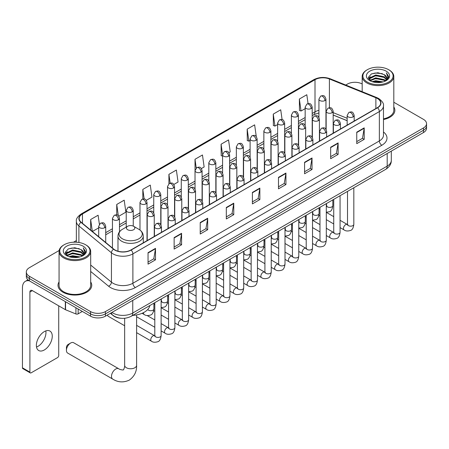 <?xml version="1.0" encoding="UTF-8"?>
<svg xmlns="http://www.w3.org/2000/svg" width="449" height="449" viewBox="0 0 449 449"><rect width="100%" height="100%" fill="white"/><g stroke="black" fill="none" stroke-linecap="round" stroke-linejoin="round"><path stroke-width="0.67" d="M347.15 120.719L333.18 115.073M121.224 318.29A10.54 6.084 180 0 1 113.328 315.714L110.403 313.301M59.15 250.508L29.41 267.683A10.54 6.084 0 0 0 26.317 271.987L26.317 276.578A10.54 6.084 0 0 0 29.41 280.878L90.53 316.169A10.54 6.084 0 0 0 105.436 316.169L423.463 132.556A10.54 6.084 0 0 0 426.55 128.251L426.55 125.956A10.54 6.084 0 0 1 423.463 130.261A10.54 6.084 0 0 0 426.55 125.956L426.55 123.66A10.54 6.084 0 0 0 423.463 119.361L393.807 102.237M26.317 271.987A10.54 6.084 0 0 0 29.41 276.292L90.53 311.578A10.54 6.084 0 0 0 105.436 311.578L105.436 313.873L423.463 130.261L105.436 313.873A10.54 6.084 0 0 1 90.53 313.873A10.54 6.084 0 0 0 105.436 313.873L105.436 316.169M29.41 276.292L29.41 278.582L90.53 313.873L29.41 278.582A10.54 6.084 0 0 1 26.317 274.283A10.54 6.084 0 0 0 29.41 278.582L29.41 280.878M59.06 281.938A16.866 9.738 0 0 0 58.011 285.328A16.866 9.738 0 0 0 62.95 292.215A16.866 9.738 0 0 0 81.331 294.325A16.866 9.738 0 0 0 91.742 285.328A16.866 9.738 0 0 0 90.687 281.938A16.866 9.738 0 0 1 91.742 285.328A16.866 9.738 0 0 1 81.331 294.325A16.866 9.738 0 0 1 62.95 292.215A16.866 9.738 0 0 1 58.011 285.328A16.866 9.738 0 0 1 59.06 281.938M377.373 98.488A11.242 6.494 180 0 1 380.668 103.079A11.242 6.494 180 0 1 377.373 107.67L130.9 249.964A11.242 6.494 180 0 1 113.743 249.1L81.202 222.272A11.242 6.494 180 0 1 79.17 218.545A11.242 6.494 180 0 1 82.464 213.954L315.002 79.703A11.242 6.494 180 0 1 329.403 78.973L375.875 97.759A11.242 6.494 180 0 1 377.373 98.488M377.57 98.37A11.522 6.656 0 0 0 376.032 97.629L329.56 78.839A11.522 6.656 0 0 0 314.805 79.585L82.262 213.842A11.522 6.656 0 0 0 80.972 222.362L113.513 249.195A11.522 6.656 0 0 0 131.102 250.082L377.57 107.782A11.522 6.656 0 0 0 377.57 98.37M148.047 252.664L148.047 264.141L155.5 259.836L155.5 248.359L148.047 252.664M148.047 262.104L153.788 258.787L155.472 248.74A2.812 1.622 -120 0 0 155.5 248.359M153.738 258.82L155.5 259.836M174.133 237.6L174.133 249.077L181.587 244.772L181.587 233.3L174.133 237.6M174.133 247.04L179.875 243.728L181.559 233.682A2.812 1.622 -120 0 0 181.587 233.3M179.825 243.756L181.587 244.772M200.22 222.541L200.22 234.013L207.674 229.714L207.674 218.236L200.22 222.541M200.22 231.981L205.962 228.664L207.646 218.618A2.812 1.622 -120 0 0 207.674 218.236M205.911 228.693L207.674 229.714M226.313 207.477L226.313 218.955L233.766 214.65L233.766 203.173L226.313 207.477M226.313 216.918L232.049 213.606L233.733 203.554A2.812 1.622 -120 0 0 233.766 203.173M231.998 213.634L233.766 214.65M356.753 132.169L356.753 143.646L364.206 139.342L364.206 127.864L356.753 132.169M356.753 141.609L362.495 138.292L364.173 128.246A2.812 1.622 -120 0 0 364.206 127.864M362.444 138.326L364.206 139.342M330.66 147.233L330.66 158.705L338.119 154.405L338.119 142.928L330.66 147.233M330.66 156.673L336.402 153.356L338.086 143.31A2.812 1.622 -120 0 0 338.119 142.928M336.352 153.384L338.119 154.405M304.574 162.291L304.574 173.769L312.027 169.464L312.027 157.992L304.574 162.291M304.574 171.731L310.315 168.42L311.999 158.368A2.812 1.622 -120 0 0 312.027 157.992M310.265 168.448L312.027 169.464M278.487 177.355L278.487 188.833L285.94 184.528L285.94 173.05L278.487 177.355M278.487 186.795L284.228 183.478L285.912 173.432A2.812 1.622 -120 0 0 285.94 173.05M284.178 183.506L285.94 184.528M252.4 192.419L252.4 203.891L259.853 199.586L259.853 188.114L252.4 192.419M252.4 201.854L258.141 198.542L259.819 188.496A2.812 1.622 -120 0 0 259.853 188.114M258.091 198.57L259.853 199.586M383.48 119.529A16.866 9.738 0 0 0 394.862 110.319A16.866 9.738 0 0 0 393.807 106.935A16.866 9.738 0 0 1 394.862 110.319A16.866 9.738 0 0 1 383.48 119.529M105.436 311.578L423.463 127.965A10.54 6.084 0 0 0 426.55 123.66M362.18 83.98A10.54 6.084 0 0 0 347.436 84.07L345.752 85.041M76.358 240.574L73.524 242.213M146.323 200.349L151.964 197.089L150.28 185.1L142.827 189.405L142.827 198.991M118.794 216.244L125.877 212.153L124.193 200.164L116.74 204.463L116.74 214.908M99.369 224.214L98.107 215.223L90.653 219.527L90.653 230.062M228.911 152.666L230.23 151.908L228.547 139.914L221.093 144.219L221.211 155.623M256.278 136.575L254.634 124.856L247.18 129.155L247.304 140.565M282.095 119.591L280.72 109.792L273.267 114.097L273.39 125.501M308.059 103.618L306.813 94.728L299.36 99.033L299.477 110.437M173.853 184.455L178.051 182.03L176.373 170.036L168.914 174.341L168.914 183.742M201.382 168.56L204.143 166.966L202.46 154.978L195.006 159.283L195.046 170.732M195.046 188.928L195.006 170.642M195.006 159.283L196.23 168.021M222.575 156.134L221.093 155.578M221.093 144.219L222.575 154.765A3.513 2.026 0 0 0 223.602 156.196A3.513 2.026 0 0 0 228.569 156.196A3.513 2.026 0 0 0 229.602 154.759C228.176 150.252 226.79 151.15 224.332 151.717A3.513 2.026 60 0 1 226.088 151.891A3.513 2.026 -120 0 1 228.569 156.196M247.18 129.155L248.864 141.149L250.104 140.43M248.864 141.149L247.18 140.52M273.267 114.097L274.951 126.085L277.634 124.536M274.951 126.085L273.267 125.456M299.36 99.033L301.038 111.021L305.163 108.647M301.038 111.021L299.36 110.392M168.914 174.341L170.154 183.147M142.827 189.405L144.174 198.997M116.74 204.463L118.323 215.722M92.382 231.488L98.69 227.851M90.653 219.527L92.326 231.443M367.31 82.06A15.109 8.722 0 0 0 388.677 82.06A15.109 8.722 0 0 0 388.677 69.724L389.176 70.01A15.81 9.132 0 0 0 389.176 70.01A15.81 9.132 0 0 1 393.807 76.47A15.81 9.132 0 0 1 384.047 84.9A15.81 9.132 0 0 1 366.816 82.925A15.81 9.132 0 0 1 362.18 76.47A15.81 9.132 0 0 1 366.816 70.016L367.31 69.724A15.109 8.722 0 0 0 367.31 82.06M383.48 118.884A15.81 9.132 0 0 0 393.807 110.319L393.807 76.47M372.075 81.651L375.723 80.719L383.115 81.903M373.119 81.971L375.723 81.432L382.032 82.173M369.802 80.478L375.723 77.845L384.204 79.636L385.573 80.769M370.167 80.775L375.723 78.564L384.204 80.354L385.191 81.112M369.314 79.989L369.51 78.087L375.723 74.977L384.204 76.768L386.527 79.406M369.235 79.641L369.51 78.805L375.723 75.696L384.204 77.486L386.365 79.748M385.102 81.185A8.784 5.074 0 0 0 386.78 78.205A8.784 5.074 0 0 0 384.204 74.618L386.774 78.379M386.196 71.161A11.595 6.696 0 0 0 369.819 71.144A11.595 6.696 0 0 0 369.746 80.601A11.595 6.696 0 0 0 369.796 80.629A11.595 6.696 0 0 0 386.247 80.601A11.595 6.696 0 0 0 386.196 71.161M384.204 74.618L377.895 72.732L371.407 73.928L368.399 77.323L370.397 80.949M385.82 80.831L388.626 77.279L388.682 76.639L386.398 72.833L387.835 77.099L385.197 81.14M389.176 70.016L388.677 69.724A15.109 8.722 0 0 0 367.31 69.724M386.398 72.833L388.677 76.785M371.256 74.001L375.229 73.024L382.346 73.658M368.517 78.62L369.813 77.598M372.664 76.386L375.229 75.892L382.093 76.453M372.664 79.254L375.229 78.76L382.093 79.321M373.192 81.987L375.229 81.628L382.02 82.173M368.444 78.339L370.571 76.824M369.572 80.264L370.571 79.692M66.43 350.338L66.43 347.47A2.458 1.42 -60 0 1 68.164 344.456L70.65 343.025A5.972 3.446 120 0 0 66.43 350.338A5.972 3.446 120 0 0 67.664 353.071L112.733 379.096A5.972 3.446 -60 0 1 111.818 374.309A5.972 3.446 -60 0 1 115.724 369.044A5.972 3.446 -60 0 1 118.71 368.747C119.389 369.561 123.918 370.38 123.279 369.791C123.469 370.644 125.018 366.311 124.654 365.312A5.972 3.446 180 0 0 126.405 367.753A5.972 3.446 180 0 0 134.852 367.753A5.972 3.446 180 0 0 136.603 365.312C136.855 371.497 134.408 376.436 129.25 380.14C123.469 382.756 117.964 382.408 112.733 379.096M127.645 229.725A4.215 2.436 0 0 0 133.611 229.725A4.215 2.436 0 0 0 133.611 226.285L138.848 229.304A11.618 6.707 0 0 1 138.848 238.795A11.618 6.707 0 0 1 122.414 238.795A11.618 6.707 0 0 1 122.414 229.304C119.552 231.005 118.07 233.261 117.98 236.079A12.651 7.302 0 0 0 121.685 241.242A12.651 7.302 0 0 0 135.469 242.825A12.651 7.302 0 0 0 143.276 236.079C143.186 233.261 141.71 231.005 138.848 229.304L133.611 226.285A4.215 2.436 0 0 0 127.645 226.285A4.215 2.436 0 0 0 127.645 229.725M132.724 315.411A19.324 11.158 0 0 0 149.843 305.533M118.71 368.747L73.636 342.727A5.972 3.446 120 0 0 70.65 343.025L68.164 344.456M124.654 325.755L108.203 316.253A3.16 1.824 -60 0 1 107.805 315.866A3.16 1.824 -60 0 1 107.552 314.945M45.815 330.902A11.242 6.494 -60 0 1 38.008 346.325A11.242 6.494 -60 0 1 36.509 347.026M44.316 349.967A11.242 6.494 120 0 0 51.657 340.056A11.242 6.494 120 0 0 49.934 331.048A11.242 6.494 120 0 0 44.316 331.603A11.242 6.494 120 0 0 36.97 341.509A11.242 6.494 120 0 0 38.693 350.523A11.242 6.494 120 0 0 44.316 349.967M78.165 309.03L78.165 313.84L82.33 311.432M29.286 280.81A14.054 8.116 -120 0 0 25.363 281.332A14.054 8.116 -120 0 0 22.45 287.764L22.45 367.81L29.903 372.114L29.903 292.069A3.513 2.026 60 0 1 30.633 290.458A3.513 2.026 60 0 1 32.39 290.632L65.324 309.647L65.324 301.616M29.903 372.114A1.757 1.016 120 0 0 30.268 372.917L22.815 368.612A1.757 1.016 -60 0 1 22.45 367.81M30.268 372.917A1.757 1.016 120 0 0 31.144 372.833L57.483 357.623A1.757 1.016 120 0 0 58.724 355.473L58.724 305.842M78.165 313.84A1.757 1.016 180 0 1 75.915 313.952L65.56 309.765A1.757 1.016 180 0 1 65.324 309.647M64.19 257.069A15.109 8.722 0 0 0 85.557 257.069A15.109 8.722 0 0 0 85.557 244.733L86.056 245.019A15.81 9.132 0 0 1 90.687 251.474A15.81 9.132 0 0 1 80.927 259.909A15.81 9.132 0 0 1 63.696 257.928A15.81 9.132 0 0 1 59.06 251.474A15.81 9.132 0 0 1 63.696 245.019L64.19 244.733A15.109 8.722 0 0 0 64.19 257.069M59.06 251.474L59.06 285.328A15.81 9.132 0 0 0 63.696 291.783A15.81 9.132 0 0 0 80.927 293.758A15.81 9.132 0 0 0 90.687 285.328L90.687 251.474M68.955 256.654L72.603 255.722L79.995 256.907M69.999 256.974L72.603 256.441L78.912 257.176L72.109 256.632L70.072 256.991M66.693 255.475L72.603 252.854L81.084 254.645L82.453 255.773M67.047 255.784L72.603 253.567L81.084 255.358L82.072 256.115M66.194 254.993L66.39 253.09L72.603 249.981L81.084 251.777L83.407 254.409M66.115 254.645L66.39 253.808L72.603 250.699L81.084 252.49L83.245 254.751M81.982 256.188A8.784 5.074 0 0 0 83.66 253.208A8.784 5.074 0 0 0 81.084 249.622L83.654 253.382M83.076 246.164A11.595 6.696 0 0 0 66.699 246.153A11.595 6.696 0 0 0 66.626 255.604A11.595 6.696 0 0 0 66.677 255.633A11.595 6.696 0 0 0 83.127 255.604A11.595 6.696 0 0 0 83.076 246.164M81.084 249.622L74.775 247.741L68.287 248.931L65.285 252.327L67.277 255.952M82.706 255.84L85.506 252.282L85.563 251.648L83.278 247.837L84.715 252.102L82.077 256.149M86.056 245.019L85.557 244.733A15.109 8.722 0 0 0 64.19 244.733M83.278 247.837L85.557 251.788M68.136 249.004L72.109 248.028L79.226 248.662M65.397 253.623L66.693 252.607M69.544 251.389L72.109 250.896L78.973 251.457M69.544 254.263L72.109 253.764L78.973 254.325M65.324 253.343L67.451 251.827M66.452 255.268L67.451 254.695M111.947 312.409A14.054 8.116 0 0 0 112.89 313.015A14.054 8.116 0 0 0 132.764 313.015L387.19 166.124A14.054 8.116 0 0 0 391.304 160.383C391.405 163.874 389.552 166.86 385.73 169.34L131.31 316.231A7.027 4.058 60 0 0 132.764 313.015L132.764 300.387M387.19 153.502L387.19 166.124A7.027 4.058 60 0 1 385.73 169.34M111.374 312.74A7.027 4.698 129.5 0 0 112.598 315.024L110.465 313.262M423.463 132.556L423.463 127.965M90.53 316.169L90.53 311.578M383.48 131.995A17.567 10.142 180 0 1 381.846 145.252L135.374 287.551A3.513 2.026 60 0 1 132.887 283.246L379.36 140.947A14.054 8.116 0 0 0 383.48 135.211L383.48 105.829A14.054 8.116 180 0 1 379.36 111.571A3.513 2.026 -120 0 0 377.57 107.782M135.374 287.551A17.567 10.142 180 0 1 110.527 287.551A17.567 10.142 180 0 1 108.563 286.198L90.687 271.46M113.513 249.195A3.513 2.352 129.5 0 0 111.436 252.787L111.436 282.163A14.054 8.116 0 0 0 113.013 283.246A14.054 8.116 0 0 0 132.887 283.246L132.887 253.87A14.054 8.116 180 0 1 111.436 252.787L78.901 225.954A14.054 8.116 180 0 1 76.358 221.301L76.358 242.219M383.48 105.829C383.946 103.635 382.329 101.188 378.636 98.483L376.784 97.59A3.513 1.644 112 0 0 376.032 97.629M376.784 97.59L330.312 78.805C324.492 76.745 318.97 77.043 313.739 79.698A3.513 2.026 60 0 1 314.805 79.585M82.262 213.842A3.513 2.026 -120 0 0 81.202 213.954C77.554 216.575 75.937 219.028 76.358 221.301M80.972 222.362A3.513 2.352 129.5 0 0 78.901 225.954L78.901 242.494M330.312 78.805A3.513 1.644 112 0 0 329.56 78.839M131.102 250.082A3.513 2.026 60 0 1 132.887 253.87L379.36 111.571L379.36 140.947A3.513 2.026 60 0 0 381.846 145.252M90.687 265.05L111.436 282.163A3.513 2.352 -50.5 0 1 108.563 286.198M82.464 213.954L82.464 223.31M375.875 97.759L375.875 108.535M329.403 78.973L329.403 107.749M347.15 118.283L333.18 112.637M326.311 110.23A11.242 6.494 0 0 0 325.952 110.168M318.925 110.364A11.242 6.494 0 0 0 315.002 111.835L312.19 113.457M315.002 79.703L315.002 111.835A6.325 3.654 60 0 1 313.694 114.731L312.19 115.595M305.163 117.515L298.422 121.404M291.395 125.462L284.66 129.351M277.634 133.409L270.893 137.299M263.866 141.356L257.131 145.246M250.104 149.304L243.364 153.193M236.337 157.251L229.602 161.14M222.575 165.198L215.834 169.088M208.807 173.146L202.072 177.035M195.046 181.093L188.305 184.982M181.278 189.035L174.543 192.924M167.516 196.982L160.776 200.871M153.749 204.929L147.014 208.819M139.987 212.877L133.246 216.766M126.22 220.824L119.485 224.713M112.458 228.771L105.717 232.661M252.4 192.778L259.819 188.496M278.487 177.72L285.912 173.432M304.574 162.656L311.999 158.368M330.66 147.592L338.086 143.31M356.753 132.534L364.173 128.246M226.313 207.842L233.733 203.554M200.22 222.906L207.646 218.618M174.133 237.964L181.559 233.682M148.047 253.028L155.472 248.74M353.15 116.863A3.513 2.026 0 0 0 354.177 115.427C352.751 110.92 351.365 111.818 348.907 112.385A3.513 2.026 60 0 1 350.663 112.559A3.513 2.026 -120 0 1 353.15 116.863A3.513 2.026 0 0 1 348.177 116.863A3.513 2.026 0 0 1 347.15 115.427L348.907 112.385M340.061 227.604L344.114 229.944A3.16 1.824 -60 0 1 343.631 227.407A3.16 1.824 -60 0 1 345.696 224.623A3.16 1.824 -60 0 1 345.837 224.545A3.16 1.824 -60 0 1 347.273 224.466L340.061 220.302M347.683 224.786L347.403 225.016L347.504 224.332A3.16 1.824 -0 0 0 348.43 225.628A3.16 1.824 -0 0 0 352.757 225.707A3.16 1.824 -0 0 0 353.829 224.332C353.391 228.008 352.257 230.056 350.416 230.489C347.773 231.291 345.674 231.112 344.114 229.944M339.382 124.811A3.513 2.026 0 0 0 340.415 123.374C338.989 118.867 337.603 119.765 335.145 120.332A3.513 2.026 60 0 1 336.902 120.506A3.513 2.026 -120 0 1 339.382 124.811A3.513 2.026 0 0 1 334.415 124.811A3.513 2.026 0 0 1 333.388 123.374L335.145 120.332M326.3 235.551L330.352 237.891A3.16 1.824 -60 0 1 329.863 235.355A3.16 1.824 -60 0 1 331.929 232.571A3.16 1.824 -60 0 1 332.069 232.492A3.16 1.824 -60 0 1 333.512 232.414L326.3 228.249M333.916 232.728L333.635 232.964L333.736 232.279A3.16 1.824 -0 0 0 334.662 233.57A3.16 1.824 -0 0 0 338.989 233.648A3.16 1.824 -0 0 0 340.061 232.279C339.629 235.955 338.49 238.004 336.649 238.436C334.005 239.238 331.906 239.059 330.352 237.891M325.62 132.758A3.513 2.026 0 0 0 326.648 131.321C325.222 126.814 323.836 127.712 321.377 128.279A3.513 2.026 60 0 1 323.134 128.453A3.513 2.026 -120 0 1 325.62 132.758A3.513 2.026 0 0 1 320.648 132.758A3.513 2.026 0 0 1 319.621 131.321L321.377 128.279M312.532 243.498L316.584 245.839A3.16 1.824 -60 0 1 316.102 243.302A3.16 1.824 -60 0 1 318.167 240.512A3.16 1.824 -60 0 1 318.307 240.44A3.16 1.824 -60 0 1 319.744 240.361L312.532 236.191M320.154 240.675L319.873 240.911L319.974 240.226A3.16 1.824 -0 0 0 320.9 241.517A3.16 1.824 -0 0 0 325.228 241.596A3.16 1.824 -0 0 0 326.3 240.226C325.862 243.902 324.728 245.951 322.887 246.383C320.244 247.186 318.145 247.006 316.584 245.839M311.853 140.705A3.513 2.026 0 0 0 312.886 139.269C311.46 134.762 310.074 135.66 307.616 136.227A3.513 2.026 60 0 1 309.372 136.401A3.513 2.026 -120 0 1 311.853 140.705A3.513 2.026 0 0 1 306.886 140.705A3.513 2.026 0 0 1 305.859 139.269L307.616 136.227M298.77 251.446L302.822 253.78A3.16 1.824 -60 0 1 302.334 251.249A3.16 1.824 -60 0 1 304.4 248.46A3.16 1.824 -60 0 1 304.54 248.387A3.16 1.824 -60 0 1 305.982 248.308L298.77 244.138M306.386 248.623L306.106 248.858L306.207 248.174A3.16 1.824 -0 0 0 307.133 249.464A3.16 1.824 -0 0 0 311.46 249.543A3.16 1.824 -0 0 0 312.532 248.174C312.1 251.85 310.961 253.898 309.12 254.33C306.476 255.133 304.377 254.948 302.822 253.78M298.091 148.653A3.513 2.026 0 0 0 299.118 147.216C297.693 142.709 296.306 143.607 293.848 144.174A3.513 2.026 60 0 1 295.605 144.348A3.513 2.026 -120 0 1 298.091 148.653A3.513 2.026 0 0 1 293.118 148.653A3.513 2.026 0 0 1 292.091 147.216L293.848 144.174M285.003 259.393L289.055 261.728A3.16 1.824 -60 0 1 288.572 259.196A3.16 1.824 -60 0 1 290.638 256.407A3.16 1.824 -60 0 1 290.778 256.334A3.16 1.824 -60 0 1 292.22 256.25L285.003 252.085M292.625 256.57L292.344 256.806L292.445 256.121A3.16 1.824 -0 0 0 293.371 257.412A3.16 1.824 -0 0 0 297.698 257.49A3.16 1.824 -0 0 0 298.77 256.121C298.332 259.797 297.199 261.846 295.358 262.278C292.714 263.08 290.615 262.895 289.055 261.728M284.324 156.6A3.513 2.026 0 0 0 285.356 155.163C283.931 150.656 282.544 151.554 280.086 152.121A3.513 2.026 60 0 1 281.843 152.295A3.513 2.026 -120 0 1 284.324 156.6A3.513 2.026 0 0 1 279.357 156.6A3.513 2.026 0 0 1 278.329 155.163L280.086 152.121M271.241 267.335L275.293 269.675A3.16 1.824 -60 0 1 274.805 267.144A3.16 1.824 -60 0 1 276.87 264.354A3.16 1.824 -60 0 1 277.011 264.281A3.16 1.824 -60 0 1 278.453 264.197L271.241 260.033M278.863 264.517L278.576 264.753L278.677 264.068A3.16 1.824 -0 0 0 279.604 265.359A3.16 1.824 -0 0 0 283.931 265.438A3.16 1.824 -0 0 0 285.003 264.068C284.571 267.739 283.431 269.793 281.59 270.225C278.947 271.028 276.848 270.842 275.293 269.675M270.562 164.542A3.513 2.026 0 0 0 271.589 163.11C270.163 158.604 268.777 159.502 266.319 160.069A3.513 2.026 60 0 1 268.075 160.242A3.513 2.026 -120 0 1 270.562 164.542A3.513 2.026 0 0 1 265.589 164.542A3.513 2.026 0 0 1 264.562 163.11L266.319 160.069M257.473 275.282L261.526 277.622A3.16 1.824 -60 0 1 261.043 275.091A3.16 1.824 -60 0 1 263.108 272.302A3.16 1.824 -60 0 1 263.249 272.229A3.16 1.824 -60 0 1 264.691 272.145L257.473 267.98M265.095 272.464L264.815 272.7L264.916 272.015A3.16 1.824 -0 0 0 265.842 273.306A3.16 1.824 -0 0 0 270.169 273.385A3.16 1.824 -0 0 0 271.241 272.015C270.803 275.686 269.669 277.74 267.829 278.167C265.185 278.975 263.086 278.79 261.526 277.622M256.794 172.489A3.513 2.026 0 0 0 257.827 171.058C256.401 166.551 255.015 167.449 252.557 168.016A3.513 2.026 60 0 1 254.314 168.19A3.513 2.026 -120 0 1 256.794 172.489A3.513 2.026 0 0 1 251.827 172.489A3.513 2.026 0 0 1 250.8 171.058L252.557 168.016M243.712 283.229L247.764 285.57A3.16 1.824 -60 0 1 247.276 283.038A3.16 1.824 -60 0 1 249.341 280.249A3.16 1.824 -60 0 1 249.481 280.176A3.16 1.824 -60 0 1 250.924 280.092L243.712 275.927M251.333 280.412L251.047 280.647L251.148 279.963A3.16 1.824 -0 0 0 252.074 281.254A3.16 1.824 -0 0 0 256.401 281.332A3.16 1.824 -0 0 0 257.473 279.963C257.041 283.633 255.902 285.687 254.061 286.114C251.418 286.922 249.318 286.737 247.764 285.57M243.032 180.436A3.513 2.026 0 0 0 244.06 179.005C242.634 174.498 241.248 175.396 238.789 175.963A3.513 2.026 60 0 1 240.546 176.137A3.513 2.026 -120 0 1 243.032 180.436A3.513 2.026 0 0 1 238.06 180.436A3.513 2.026 0 0 1 237.033 179.005L238.789 175.963M229.944 291.176L233.996 293.517A3.16 1.824 -60 0 1 233.514 290.986A3.16 1.824 -60 0 1 235.579 288.196A3.16 1.824 -60 0 1 235.719 288.123A3.16 1.824 -60 0 1 237.162 288.039L229.944 283.875M237.566 288.359L237.285 288.595L237.386 287.91A3.16 1.824 -0 0 0 238.312 289.201A3.16 1.824 -0 0 0 242.64 289.279A3.16 1.824 -0 0 0 243.712 287.91C243.274 291.581 242.14 293.635 240.299 294.061C237.656 294.87 235.557 294.684 233.996 293.517M229.265 188.384A3.513 2.026 0 0 0 230.298 186.952C228.872 182.446 227.486 183.344 225.028 183.91A3.513 2.026 60 0 1 226.784 184.084A3.513 2.026 -120 0 1 229.265 188.384A3.513 2.026 0 0 1 224.298 188.384A3.513 2.026 0 0 1 223.271 186.952L225.028 183.91M216.182 299.124L220.234 301.464A3.16 1.824 -60 0 1 219.746 298.933A3.16 1.824 -60 0 1 221.812 296.144A3.16 1.824 -60 0 1 221.952 296.065A3.16 1.824 -60 0 1 223.394 295.986L216.182 291.822M223.804 296.306L223.518 296.542L223.619 295.857A3.16 1.824 -0 0 0 224.545 297.148A3.16 1.824 -0 0 0 228.872 297.227A3.16 1.824 -0 0 0 229.944 295.857C229.512 299.528 228.373 301.582 226.532 302.009C223.888 302.811 221.789 302.632 220.234 301.464M215.503 196.331A3.513 2.026 0 0 0 216.53 194.9C215.105 190.393 213.718 191.291 211.26 191.852A3.513 2.026 60 0 1 213.017 192.026A3.513 2.026 -120 0 1 215.503 196.331A3.513 2.026 0 0 1 210.536 196.331A3.513 2.026 0 0 1 209.503 194.9L211.26 191.852M202.415 307.071L206.467 309.412A3.16 1.824 -60 0 1 205.984 306.875A3.16 1.824 -60 0 1 208.05 304.091A3.16 1.824 -60 0 1 208.19 304.012A3.16 1.824 -60 0 1 209.632 303.934L202.415 299.769M210.037 304.254L209.756 304.489L209.857 303.805A3.16 1.824 -0 0 0 210.783 305.096A3.16 1.824 -0 0 0 215.11 305.174A3.16 1.824 -0 0 0 216.182 303.805C215.744 307.475 214.611 309.529 212.77 309.956C210.126 310.759 208.027 310.579 206.467 309.412M201.736 204.278A3.513 2.026 0 0 0 202.768 202.847C201.343 198.34 199.957 199.233 197.498 199.799A3.513 2.026 60 0 1 199.255 199.973A3.513 2.026 -120 0 1 201.736 204.278A3.513 2.026 0 0 1 196.769 204.278A3.513 2.026 0 0 1 195.742 202.847L197.498 199.799M188.653 315.018L192.705 317.359A3.16 1.824 -60 0 1 192.217 314.822A3.16 1.824 -60 0 1 194.282 312.038A3.16 1.824 -60 0 1 194.423 311.96A3.16 1.824 -60 0 1 195.865 311.881L188.653 307.717M196.275 312.201L195.989 312.431L196.09 311.752A3.16 1.824 -0 0 0 197.016 313.043A3.16 1.824 -0 0 0 201.343 313.121A3.16 1.824 -0 0 0 202.415 311.752C201.983 315.423 200.843 317.477 199.002 317.903C196.359 318.706 194.26 318.526 192.705 317.359M187.974 212.225A3.513 2.026 0 0 0 189.001 210.794C187.575 206.282 186.189 207.18 183.731 207.747A3.513 2.026 60 0 1 185.488 207.921A3.513 2.026 -120 0 1 187.974 212.225A3.513 2.026 0 0 1 183.007 212.225A3.513 2.026 0 0 1 181.974 210.794L183.731 207.747M174.886 322.966L178.938 325.306A3.16 1.824 -60 0 1 178.455 322.769A3.16 1.824 -60 0 1 180.52 319.985A3.16 1.824 -60 0 1 180.661 319.907A3.16 1.824 -60 0 1 182.103 319.828L174.886 315.664M182.507 320.148L182.227 320.378L182.328 319.699A3.16 1.824 -0 0 0 183.254 320.99A3.16 1.824 -0 0 0 187.581 321.069A3.16 1.824 -0 0 0 188.653 319.699C188.215 323.37 187.081 325.418 185.241 325.851C182.597 326.653 180.498 326.474 178.938 325.306M174.206 220.173A3.513 2.026 0 0 0 175.239 218.736C173.814 214.229 172.427 215.127 169.969 215.694A3.513 2.026 60 0 1 171.726 215.868A3.513 2.026 -120 0 1 174.206 220.173A3.513 2.026 0 0 1 169.239 220.173A3.513 2.026 0 0 1 168.212 218.736L169.969 215.694M161.124 330.913L165.176 333.253A3.16 1.824 -60 0 1 164.688 330.717A3.16 1.824 -60 0 1 166.753 327.933A3.16 1.824 -60 0 1 166.893 327.854A3.16 1.824 -60 0 1 168.336 327.776L161.124 323.611M168.745 328.096L168.459 328.326L168.56 327.647A3.16 1.824 -0 0 0 169.486 328.937A3.16 1.824 -0 0 0 173.814 329.016A3.16 1.824 -0 0 0 174.886 327.647C174.453 331.317 173.314 333.366 171.473 333.798C168.83 334.6 166.731 334.421 165.176 333.253M160.445 228.12A3.513 2.026 0 0 0 161.472 226.683C160.046 222.176 158.66 223.074 156.201 223.641A3.513 2.026 60 0 1 157.958 223.815A3.513 2.026 -120 0 1 160.445 228.12A3.513 2.026 0 0 1 155.477 228.12A3.513 2.026 0 0 1 154.445 226.683L156.201 223.641M136.603 332.653L151.408 341.201A3.16 1.824 -60 0 1 150.926 338.664A3.16 1.824 -60 0 1 152.991 335.88A3.16 1.824 -60 0 1 153.131 335.801A3.16 1.824 -60 0 1 154.574 335.723L136.603 325.345M154.978 336.043L154.697 336.273L154.798 335.594A3.16 1.824 -0 0 0 155.724 336.885A3.16 1.824 -0 0 0 160.052 336.963A3.16 1.824 -0 0 0 161.124 335.594C160.686 339.264 159.552 341.313 157.711 341.745C155.068 342.548 152.969 342.368 151.408 341.201M332.153 112.688A3.513 2.026 0 0 0 333.18 111.257C331.755 106.75 330.369 107.642 327.91 108.209A3.513 2.026 60 0 1 329.667 108.383A3.513 2.026 -120 0 1 332.153 112.688A3.513 2.026 0 0 1 327.186 112.688A3.513 2.026 0 0 1 326.154 111.257L327.91 108.209M326.687 206.035L326.406 206.271L326.507 205.586A3.16 1.824 -0 0 0 327.433 206.877A3.16 1.824 -0 0 0 331.76 206.955A3.16 1.824 -0 0 0 332.832 205.586C332.4 209.256 331.261 211.311 329.42 211.737L326.3 212.265M318.392 120.635A3.513 2.026 0 0 0 319.419 119.198C317.993 114.691 316.607 115.589 314.148 116.156A3.513 2.026 60 0 1 315.905 116.33A3.513 2.026 -120 0 1 318.392 120.635A3.513 2.026 0 0 1 313.419 120.635A3.513 2.026 0 0 1 312.392 119.198L314.148 116.156M312.925 213.982L312.639 214.218L312.74 213.533A3.16 1.824 -0 0 0 313.666 214.824A3.16 1.824 -0 0 0 317.999 214.903A3.16 1.824 -0 0 0 319.065 213.533C318.633 217.204 317.499 219.258 315.653 219.684L312.532 220.212M304.624 128.582A3.513 2.026 0 0 0 305.651 127.146C304.226 122.639 302.839 123.537 300.381 124.104A3.513 2.026 60 0 1 302.138 124.278A3.513 2.026 -120 0 1 304.624 128.582A3.513 2.026 0 0 1 299.657 128.582A3.513 2.026 0 0 1 298.624 127.146L300.381 124.104M299.157 221.929L298.877 222.165L298.978 221.48A3.16 1.824 -0 0 0 299.904 222.771A3.16 1.824 -0 0 0 304.231 222.85A3.16 1.824 -0 0 0 305.303 221.48C304.871 225.151 303.732 227.205 301.891 227.632L298.77 228.159M290.862 136.53A3.513 2.026 0 0 0 291.889 135.093C290.464 130.586 289.077 131.484 286.619 132.051A3.513 2.026 60 0 1 288.376 132.225A3.513 2.026 -120 0 1 290.862 136.53A3.513 2.026 0 0 1 285.89 136.53A3.513 2.026 0 0 1 284.862 135.093L286.619 132.051M285.396 229.877L285.109 230.107L285.21 229.428A3.16 1.824 -0 0 0 286.142 230.719A3.16 1.824 -0 0 0 290.469 230.797A3.16 1.824 -0 0 0 291.536 229.428C291.104 233.098 289.97 235.153 288.123 235.579L285.003 236.107M277.095 144.477A3.513 2.026 0 0 0 278.122 143.04C276.696 138.533 275.31 139.431 272.852 139.998A3.513 2.026 60 0 1 274.608 140.172A3.513 2.026 -120 0 1 277.095 144.477A3.513 2.026 0 0 1 272.128 144.477A3.513 2.026 0 0 1 271.095 143.04L272.852 139.998M271.628 237.824L271.348 238.054L271.449 237.375A3.16 1.824 -0 0 0 272.375 238.666A3.16 1.824 -0 0 0 276.702 238.745A3.16 1.824 -0 0 0 277.774 237.375C277.342 241.046 276.202 243.094 274.361 243.526L271.241 244.054M263.333 152.424A3.513 2.026 0 0 0 264.36 150.987C262.934 146.481 261.548 147.379 259.09 147.946A3.513 2.026 60 0 1 260.847 148.119A3.513 2.026 -120 0 1 263.333 152.424A3.513 2.026 0 0 1 258.36 152.424A3.513 2.026 0 0 1 257.333 150.987L259.09 147.946M257.866 245.771L257.58 246.001L257.681 245.322A3.16 1.824 -0 0 0 258.613 246.613A3.16 1.824 -0 0 0 262.94 246.692A3.16 1.824 -0 0 0 264.006 245.322C263.574 248.993 262.441 251.042 260.6 251.474L257.473 251.996M249.565 160.372A3.513 2.026 0 0 0 250.598 158.935C249.167 154.428 247.781 155.326 245.322 155.893A3.513 2.026 60 0 1 247.079 156.067A3.513 2.026 -120 0 1 249.565 160.372A3.513 2.026 0 0 1 244.598 160.372A3.513 2.026 0 0 1 243.566 158.935L245.322 155.893M244.099 253.719L243.818 253.949L243.919 253.27A3.16 1.824 -0 0 0 244.845 254.561A3.16 1.824 -0 0 0 249.173 254.639A3.16 1.824 -0 0 0 250.245 253.27C249.812 256.94 248.673 258.989 246.832 259.421L243.712 259.943M235.804 168.319A3.513 2.026 0 0 0 236.831 166.882C235.405 162.375 234.019 163.273 231.561 163.84A3.513 2.026 60 0 1 233.317 164.014A3.513 2.026 -120 0 1 235.804 168.319A3.513 2.026 0 0 1 230.831 168.319A3.513 2.026 0 0 1 229.804 166.882L231.561 163.84M230.337 261.666L230.051 261.896L230.157 261.217A3.16 1.824 -0 0 0 231.083 262.508A3.16 1.824 -0 0 0 235.411 262.586A3.16 1.824 -0 0 0 236.477 261.217C236.045 264.888 234.911 266.936 233.07 267.368L229.944 267.89M222.036 176.266A3.513 2.026 0 0 0 223.069 174.829C221.638 170.323 220.257 171.221 217.793 171.787A3.513 2.026 60 0 1 219.55 171.961A3.513 2.026 -120 0 1 222.036 176.266A3.513 2.026 0 0 1 217.069 176.266A3.513 2.026 0 0 1 216.036 174.829L217.793 171.787M216.57 269.608L216.289 269.843L216.39 269.159A3.16 1.824 -0 0 0 217.316 270.45A3.16 1.824 -0 0 0 221.643 270.528A3.16 1.824 -0 0 0 222.715 269.159C222.283 272.835 221.144 274.883 219.303 275.316L216.182 275.838M208.274 184.213A3.513 2.026 0 0 0 209.301 182.777C207.876 178.27 206.489 179.168 204.031 179.735A3.513 2.026 60 0 1 205.788 179.909A3.513 2.026 -120 0 1 208.274 184.213A3.513 2.026 0 0 1 203.302 184.213A3.513 2.026 0 0 1 202.274 182.777L204.031 179.735M202.808 277.555L202.521 277.791L202.628 277.106A3.16 1.824 -0 0 0 203.554 278.397A3.16 1.824 -0 0 0 207.881 278.475A3.16 1.824 -0 0 0 208.948 277.106C208.516 280.782 207.382 282.831 205.541 283.263L202.415 283.785M194.507 192.155A3.513 2.026 0 0 0 195.54 190.724C194.108 186.217 192.728 187.115 190.264 187.682A3.513 2.026 60 0 1 192.02 187.856A3.513 2.026 -120 0 1 194.507 192.155A3.513 2.026 0 0 1 189.54 192.155A3.513 2.026 0 0 1 188.507 190.724L190.264 187.682M189.04 285.502L188.76 285.738L188.861 285.053A3.16 1.824 -0 0 0 189.787 286.344A3.16 1.824 -0 0 0 194.114 286.423A3.16 1.824 -0 0 0 195.186 285.053C194.754 288.729 193.614 290.778 191.774 291.21L188.653 291.732M180.745 200.102A3.513 2.026 0 0 0 181.772 198.671C180.346 194.164 178.96 195.062 176.502 195.629A3.513 2.026 60 0 1 178.259 195.803A3.513 2.026 -120 0 1 180.745 200.102A3.513 2.026 0 0 1 175.772 200.102A3.513 2.026 0 0 1 174.745 198.671L176.502 195.629M175.278 293.45L174.992 293.685L175.099 293.001A3.16 1.824 -0 0 0 176.025 294.291A3.16 1.824 -0 0 0 180.352 294.37A3.16 1.824 -0 0 0 181.418 293.001C180.986 296.677 179.853 298.725 178.012 299.157L174.886 299.679M166.977 208.05A3.513 2.026 0 0 0 168.01 206.619C166.579 202.112 165.198 203.01 162.734 203.577A3.513 2.026 60 0 1 164.491 203.751A3.513 2.026 -120 0 1 166.977 208.05A3.513 2.026 0 0 1 162.01 208.05A3.513 2.026 0 0 1 160.978 206.619L162.734 203.577M161.511 301.397L161.23 301.633L161.331 300.948A3.16 1.824 -0 0 0 162.257 302.239A3.16 1.824 -0 0 0 166.585 302.317A3.16 1.824 -0 0 0 167.657 300.948C167.224 304.618 166.085 306.673 164.244 307.105L161.124 307.627M153.216 215.997A3.513 2.026 0 0 0 154.243 214.566C152.817 210.059 151.431 210.957 148.973 211.524A3.513 2.026 60 0 1 150.729 211.698A3.513 2.026 -120 0 1 153.216 215.997A3.513 2.026 0 0 1 148.243 215.997A3.513 2.026 0 0 1 147.216 214.566L148.973 211.524M147.743 309.501A3.16 1.824 -0 0 0 148.496 310.186A3.16 1.824 -0 0 0 152.823 310.265A3.16 1.824 -0 0 0 153.889 308.895C153.457 312.566 152.323 314.62 150.482 315.052C147.839 315.855 145.734 315.669 144.18 314.502A3.16 1.824 -60 0 1 143.523 313.054A3.16 1.824 -60 0 1 143.557 312.616M324.924 100.565A3.513 2.026 0 0 0 325.952 99.134C324.526 94.627 323.14 95.525 320.681 96.092A3.513 2.026 60 0 1 322.438 96.266A3.513 2.026 -120 0 1 324.924 100.565A3.513 2.026 0 0 1 319.957 100.565A3.513 2.026 0 0 1 318.925 99.134L320.681 96.092M311.157 108.512A3.513 2.026 0 0 0 312.19 107.081C310.764 102.574 309.378 103.472 306.92 104.039A3.513 2.026 60 0 1 308.676 104.213A3.513 2.026 -120 0 1 311.157 108.512A3.513 2.026 0 0 1 306.19 108.512A3.513 2.026 0 0 1 305.163 107.081L306.92 104.039M297.395 116.459A3.513 2.026 0 0 0 298.422 115.028C296.997 110.521 295.61 111.419 293.152 111.986A3.513 2.026 60 0 1 294.909 112.16A3.513 2.026 -120 0 1 297.395 116.459A3.513 2.026 0 0 1 292.428 116.459A3.513 2.026 0 0 1 291.395 115.028L293.152 111.986M283.628 124.407A3.513 2.026 0 0 0 284.66 122.975C283.235 118.469 281.849 119.367 279.39 119.928A3.513 2.026 60 0 1 281.147 120.102A3.513 2.026 -120 0 1 283.628 124.407A3.513 2.026 0 0 1 278.661 124.407A3.513 2.026 0 0 1 277.634 122.975L279.39 119.928M269.866 132.354A3.513 2.026 0 0 0 270.893 130.923C269.467 126.416 268.081 127.308 265.623 127.875A3.513 2.026 60 0 1 267.38 128.049A3.513 2.026 -120 0 1 269.866 132.354A3.513 2.026 0 0 1 264.899 132.354A3.513 2.026 0 0 1 263.866 130.923L265.623 127.875M256.098 140.301A3.513 2.026 0 0 0 257.131 138.87C255.706 134.358 254.319 135.256 251.861 135.823A3.513 2.026 60 0 1 253.618 135.996A3.513 2.026 -120 0 1 256.098 140.301A3.513 2.026 0 0 1 251.131 140.301A3.513 2.026 0 0 1 250.104 138.87L251.861 135.823M242.337 148.249A3.513 2.026 0 0 0 243.364 146.812C241.938 142.305 240.552 143.203 238.093 143.77A3.513 2.026 60 0 1 239.85 143.944A3.513 2.026 -120 0 1 242.337 148.249A3.513 2.026 0 0 1 237.369 148.249A3.513 2.026 0 0 1 236.337 146.812L238.093 143.77M214.807 164.143A3.513 2.026 0 0 0 215.834 162.706C214.409 158.2 213.022 159.098 210.564 159.664A3.513 2.026 60 0 1 212.321 159.838A3.513 2.026 -120 0 1 214.807 164.143A3.513 2.026 0 0 1 209.84 164.143A3.513 2.026 0 0 1 208.807 162.706L210.564 159.664M201.04 172.09A3.513 2.026 0 0 0 202.072 170.654C200.647 166.147 199.261 167.045 196.802 167.612A3.513 2.026 60 0 1 198.559 167.786A3.513 2.026 -120 0 1 201.04 172.09A3.513 2.026 0 0 1 196.073 172.09A3.513 2.026 0 0 1 195.046 170.654L196.802 167.612M187.278 180.038A3.513 2.026 0 0 0 188.305 178.601C186.879 174.094 185.493 174.992 183.035 175.559A3.513 2.026 60 0 1 184.792 175.733A3.513 2.026 -120 0 1 187.278 180.038A3.513 2.026 0 0 1 182.311 180.038A3.513 2.026 0 0 1 181.278 178.601L183.035 175.559M173.51 187.985A3.513 2.026 0 0 0 174.543 186.548C173.118 182.041 171.731 182.939 169.273 183.506A3.513 2.026 60 0 1 171.03 183.68A3.513 2.026 -120 0 1 173.51 187.985A3.513 2.026 0 0 1 168.543 187.985A3.513 2.026 0 0 1 167.516 186.548L169.273 183.506M159.749 195.932A3.513 2.026 0 0 0 160.776 194.496C159.35 189.989 157.964 190.887 155.506 191.454A3.513 2.026 60 0 1 157.262 191.628A3.513 2.026 -120 0 1 159.749 195.932A3.513 2.026 0 0 1 154.782 195.932A3.513 2.026 0 0 1 153.749 194.496L155.506 191.454M145.981 203.88A3.513 2.026 0 0 0 147.014 202.443C145.588 197.936 144.202 198.834 141.744 199.401A3.513 2.026 60 0 1 143.5 199.575A3.513 2.026 -120 0 1 145.981 203.88A3.513 2.026 0 0 1 141.014 203.88A3.513 2.026 0 0 1 139.987 202.443L141.744 199.401M132.219 211.827A3.513 2.026 0 0 0 133.246 210.39C131.821 205.883 130.435 206.781 127.976 207.348A3.513 2.026 60 0 1 129.733 207.522A3.513 2.026 -120 0 1 132.219 211.827A3.513 2.026 0 0 1 127.252 211.827A3.513 2.026 0 0 1 126.22 210.39L127.976 207.348M118.452 219.769A3.513 2.026 0 0 0 119.485 218.337C118.059 213.831 116.673 214.729 114.214 215.296A3.513 2.026 60 0 1 115.971 215.469A3.513 2.026 -120 0 1 118.452 219.769A3.513 2.026 0 0 1 113.485 219.769A3.513 2.026 0 0 1 112.458 218.337L114.214 215.296M104.69 227.716A3.513 2.026 0 0 0 105.717 226.285C104.291 221.778 102.905 222.676 100.447 223.243A3.513 2.026 60 0 1 102.204 223.417A3.513 2.026 -120 0 1 104.69 227.716A3.513 2.026 0 0 1 99.723 227.716A3.513 2.026 0 0 1 98.69 226.285L100.447 223.243M29.903 292.069L32.39 290.632M65.56 301.75L65.56 309.765M75.915 313.952L75.915 307.733M131.31 316.231C125.653 319.071 120.001 319.071 114.343 316.231L112.598 315.024M391.304 160.383L391.304 151.122M313.739 79.698L81.202 213.954M318.925 112.952L313.694 114.731M305.163 119.653L298.422 123.542M291.395 127.6L284.66 131.49M277.634 135.547L270.893 139.437M263.866 143.495L257.131 147.384M250.104 151.442L243.364 155.332M236.337 159.389L229.602 163.279M222.575 167.337L215.834 171.226M208.807 175.284L202.072 179.173M195.046 183.231L188.305 187.121M181.278 191.179L174.543 195.068M167.516 199.12L160.776 203.015M153.749 207.068L147.014 210.957M139.987 215.015L133.246 218.904M126.22 222.962L119.485 226.852M112.458 230.909L105.717 234.799M347.15 120.646L333.18 115M369.213 79.866L369.213 79.282M362.18 91.686L362.18 76.47M136.603 314.929L136.603 365.312M143.276 242.819L143.276 236.079M117.98 251.199L117.98 236.079M127.645 226.285L122.414 229.304M124.654 318.274L124.654 365.312M347.919 224.719L347.273 224.466M353.829 187.761L353.829 224.332M354.177 121.062L354.177 115.427M333.736 223.95L326.3 219.656M319.974 216.003L318.88 215.374M347.504 191.414L347.504 224.332M347.15 125.119L347.15 115.427M333.736 216.648L326.3 212.355M334.151 232.666L333.512 232.414M340.061 195.708L340.061 232.279M340.415 129.009L340.415 123.374M319.974 231.897L312.532 227.604M306.207 223.95L305.112 223.321M333.736 199.362L333.736 232.279M333.388 133.061L333.388 123.374M319.974 224.595L312.532 220.302M320.39 240.613L319.744 240.361M326.3 203.655L326.3 240.226M326.648 136.956L326.648 131.321M306.207 239.845L298.77 235.551M292.445 231.897L291.35 231.269M319.974 207.303L319.974 240.226M319.621 141.008L319.621 131.321M306.207 232.543L298.77 228.249M306.622 248.561L305.982 248.308M312.532 211.602L312.532 248.174M312.886 144.898L312.886 139.269M292.445 247.792L285.003 243.498M278.677 239.845L277.583 239.216M306.207 215.251L306.207 248.174M305.859 148.956L305.859 139.269M292.445 240.49L285.003 236.191M292.86 256.508L292.22 256.25M298.77 219.55L298.77 256.121M299.118 152.845L299.118 147.216M278.677 255.739L271.241 251.446M264.916 247.792L263.821 247.158M292.445 223.198L292.445 256.121M292.091 156.903L292.091 147.216M278.677 248.437L271.241 244.138M279.093 264.455L278.453 264.197M285.003 227.497L285.003 264.068M285.356 160.793L285.356 155.163M264.916 263.686L257.473 259.393M251.148 255.739L250.054 255.105M278.677 231.145L278.677 264.068M278.329 164.85L278.329 155.163M264.916 256.385L257.473 252.085M265.331 272.403L264.691 272.145M271.241 235.444L271.241 272.015M271.589 168.74L271.589 163.11M251.148 271.634L243.712 267.335M237.386 263.686L236.292 263.052M264.916 239.093L264.916 272.015M264.562 172.798L264.562 163.11M251.148 264.332L243.712 260.033M251.563 280.344L250.924 280.092M257.473 243.392L257.473 279.963M257.827 176.687L257.827 171.058M237.386 279.581L229.944 275.282M223.619 271.634L222.524 271M251.148 247.04L251.148 279.963M250.8 180.745L250.8 171.058M237.386 272.279L229.944 267.98M237.802 288.292L237.162 288.039M243.712 251.333L243.712 287.91M244.06 184.634L244.06 179.005M223.619 287.528L216.182 283.229M209.857 279.581L208.763 278.947M237.386 254.987L237.386 287.91M237.033 188.692L237.033 179.005M223.619 280.221L216.182 275.927M224.034 296.239L223.394 295.986M229.944 259.281L229.944 295.857M230.298 192.582L230.298 186.952M209.857 295.476L202.415 291.176M196.09 287.528L194.995 286.894M223.619 262.934L223.619 295.857M223.271 196.64L223.271 186.952M209.857 288.168L202.415 283.875M210.272 304.186L209.632 303.934M216.182 267.228L216.182 303.805M216.53 200.529L216.53 194.9M196.09 303.423L188.653 299.124M182.328 295.476L181.233 294.841M209.857 270.882L209.857 303.805M209.503 204.587L209.503 194.9M196.09 296.116L188.653 291.822M196.505 312.134L195.865 311.881M202.415 275.175L202.415 311.752M202.768 208.476L202.768 202.847M182.328 311.365L174.886 307.071M168.56 303.423L167.466 302.789M196.09 278.829L196.09 311.752M195.742 212.534L195.742 202.847M182.328 304.063L174.886 299.769M182.743 320.081L182.103 319.828M188.653 283.123L188.653 319.699M189.001 216.424L189.001 210.794M168.56 319.312L161.124 315.018M154.798 311.365L153.704 310.736M182.328 286.776L182.328 319.699M181.974 220.481L181.974 210.794M168.56 312.01L161.124 307.717M168.976 328.028L168.336 327.776M174.886 291.07L174.886 327.647M175.239 224.371L175.239 218.736M154.798 327.259L136.603 316.758M168.56 294.724L168.56 327.647M168.212 228.429L168.212 218.736M154.798 319.957L147.165 315.552M155.214 335.975L154.574 335.723M161.124 299.017L161.124 335.594M161.472 232.318L161.472 226.683M154.798 302.671L154.798 335.594M154.445 236.376L154.445 226.683M107.317 315.08L107.805 315.866M326.923 205.968L326.283 205.715M332.832 199.884L332.832 205.586M333.18 133.179L333.18 111.257M326.507 203.532L326.507 205.586M319.974 209.374L319.065 208.852M326.154 129.525L326.154 111.257M313.161 213.915L312.515 213.662M319.065 207.831L319.065 213.533M319.419 141.126L319.419 119.198M312.74 211.479L312.74 213.533M306.207 217.322L305.303 216.8M312.392 137.473L312.392 119.198M299.393 221.862L298.753 221.61M305.303 215.778L305.303 221.48M305.651 149.074L305.651 127.146M298.978 219.426L298.978 221.48M292.445 225.269L291.536 224.747M298.624 145.42L298.624 127.146M285.631 229.809L284.986 229.557M291.536 223.72L291.536 229.428M291.889 157.021L291.889 135.093M285.21 227.374L285.21 229.428M278.677 233.216L277.774 232.694M284.862 153.367L284.862 135.093M271.864 237.757L271.224 237.504M277.774 231.667L277.774 237.375M278.122 164.968L278.122 143.04M271.449 235.321L271.449 237.375M264.916 241.164L264.006 240.642M271.095 161.314L271.095 143.04M258.102 245.704L257.457 245.451M264.006 239.614L264.006 245.322M264.36 172.916L264.36 150.987M257.681 243.268L257.681 245.322M251.148 249.111L250.245 248.589M257.333 169.262L257.333 150.987M244.335 253.651L243.695 253.399M250.245 247.562L250.245 253.27M250.598 180.863L250.598 158.935M243.919 251.216L243.919 253.27M237.386 257.058L236.477 256.536M243.566 177.209L243.566 158.935M230.573 261.599L229.927 261.346M236.477 255.509L236.477 261.217M236.831 188.81L236.831 166.882M230.157 259.163L230.157 261.217M223.619 265.005L222.715 264.483M229.804 185.156L229.804 166.882M216.805 269.546L216.165 269.293M222.715 263.456L222.715 269.159M223.069 196.757L223.069 174.829M216.39 267.11L216.39 269.159M209.857 272.953L208.948 272.431M216.036 193.104L216.036 174.829M203.043 277.493L202.398 277.241M208.948 271.404L208.948 277.106M209.301 204.705L209.301 182.777M202.628 275.057L202.628 277.106M196.09 280.9L195.186 280.378M202.274 201.051L202.274 182.777M189.276 285.441L188.636 285.188M195.186 279.351L195.186 285.053M195.54 212.652L195.54 190.724M188.861 283.005L188.861 285.053M182.328 288.847L181.418 288.325M188.507 208.998L188.507 190.724M175.514 293.388L174.869 293.13M181.418 287.298L181.418 293.001M181.772 220.599L181.772 198.671M175.099 290.952L175.099 293.001M168.56 296.795L167.657 296.273M174.745 216.946L174.745 198.671M161.747 301.335L161.107 301.077M167.657 295.246L167.657 300.948M168.01 228.547L168.01 206.619M161.331 298.899L161.331 300.948M154.798 304.742L153.889 304.22M160.978 224.893L160.978 206.619M153.889 303.193L153.889 308.895M154.243 236.488L154.243 214.566M144.18 314.502L142.097 313.301M147.216 240.546L147.216 214.566M325.952 129.222L325.952 99.134M318.925 117.408L318.925 99.134M312.19 137.169L312.19 107.081M305.163 125.355L305.163 107.081M298.422 145.117L298.422 115.028M291.395 133.302L291.395 115.028M284.66 153.064L284.66 122.975M277.634 141.244L277.634 122.975M270.893 161.011L270.893 130.923M263.866 149.191L263.866 130.923M257.131 168.959L257.131 138.87M250.104 157.139L250.104 138.87M243.364 176.906L243.364 146.812M236.337 165.086L236.337 146.812M229.602 184.853L229.602 154.759M222.575 173.033L222.575 154.759L224.332 151.717M215.834 192.801L215.834 162.706M208.807 180.981L208.807 162.706M202.072 200.748L202.072 170.654M188.305 208.695L188.305 178.601M181.278 196.875L181.278 178.601M174.543 216.637L174.543 186.548M167.516 204.823L167.516 186.548M160.776 224.584L160.776 194.496M153.749 212.77L153.749 194.496M147.014 240.316L147.014 202.443M139.987 230.056L139.987 202.443M133.246 226.1L133.246 210.39M126.22 227.11L126.22 210.39M119.485 231.807L119.485 218.337M112.458 248.039L112.458 218.337M105.717 242.488L105.717 226.285M98.69 236.69L98.69 226.285M25.363 281.332L27.956 279.834M66.093 254.875L66.093 254.291"/></g></svg>
